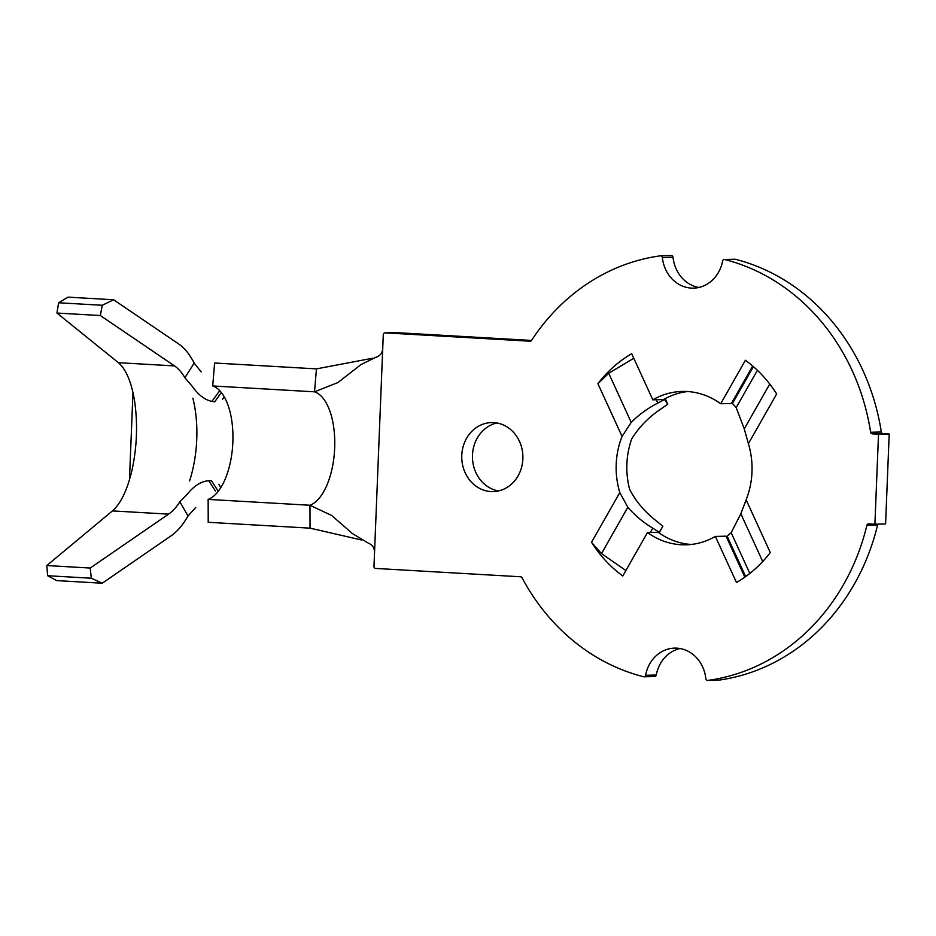 <?xml version="1.0" encoding="UTF-8"?>
<svg xmlns="http://www.w3.org/2000/svg" width="936" height="936" viewBox="0 0 936 936"><rect width="100%" height="100%" fill="white"/><g stroke="black" fill="none" stroke-linecap="round" stroke-linejoin="round"><path stroke-width="1.4" d="M671.182 255.575A1.919 1.696 88.7 0 1 673.031 257.26L662.349 257.517A1.919 1.696 -91.3 0 0 660.453 255.82A213.841 189.4 -91.3 0 0 531.531 340.435L395.741 332.608L385.059 332.853A1.919 1.696 -91.3 0 0 383.28 334.678L382.73 348.449C382.391 353.071 380.039 356.043 375.675 357.353L360.957 364.595L337.931 382.543L314.531 391.821A57.541 26.641 -86.7 0 1 334.678 448.016A57.541 26.641 -86.7 0 1 309.968 505.253L331.718 515.514L352.416 533.567L368.222 543.079C372.458 544.787 374.564 547.981 374.529 552.649L373.979 566.42A1.919 1.696 -91.3 0 0 375.593 568.433L520.627 576.775A1.919 1.696 88.7 0 1 521.995 577.711A213.841 189.4 -91.3 0 0 643.547 676.728A1.919 1.696 -91.3 0 0 645.571 675.265L656.253 675.02A1.919 1.696 88.7 0 1 654.638 676.529L643.956 676.775M645.571 675.265A34.527 30.572 -91.3 0 1 674.68 648.121A34.527 30.572 -91.3 0 1 705.849 678.74A1.919 1.696 -91.3 0 0 707.745 680.425A213.841 189.4 -91.3 0 0 866.912 525.26A1.919 1.696 88.7 0 1 868.62 523.856L874.903 524.218L878.518 434.199L872.235 433.836A1.919 1.696 88.7 0 1 870.644 432.245A213.841 189.4 -91.3 0 0 724.651 259.518A1.919 1.696 -91.3 0 0 722.627 260.98A34.527 30.572 -91.3 0 1 693.517 288.124A34.527 30.572 -91.3 0 1 691.33 288.089A34.527 30.572 -91.3 0 1 662.349 257.517M734.795 259.225A1.919 1.696 88.7 0 1 735.333 259.272L724.651 259.518M493.717 422.616A34.527 30.572 -91.3 0 0 491.529 422.581A34.527 30.572 -91.3 0 0 461.752 456.569A34.527 30.572 -91.3 0 0 490.944 491.564A34.527 30.572 -91.3 0 0 493.132 491.599A34.527 30.572 -91.3 0 0 522.908 457.61A34.527 30.572 -91.3 0 0 493.717 422.616M496.887 422.99A34.527 30.572 -91.3 0 0 472.446 457.552A34.527 30.572 -91.3 0 0 498.467 490.944M744.834 577.173L726.055 536.176L715.373 536.422L736.48 582.52A128.489 113.806 -91.3 0 0 770.293 552.579L746.132 499.824A76.717 67.942 -91.3 0 0 748.39 443.687L744.26 428.887L769.743 384.052M691.213 544.46A76.717 67.942 -91.3 0 1 658.172 532.268L647.49 532.514A76.717 67.942 -91.3 0 0 681.022 544.729A76.717 67.942 -91.3 0 0 685.877 544.822A76.717 67.942 -91.3 0 0 715.373 536.422M219.738 390.651L211.945 401.38C204.89 399.964 198.315 394.933 192.208 386.275L184.895 377.746A77.863 36.059 93.3 0 0 174.529 365.917L100.351 315.537L102.27 305.276L113.607 299.766L68.094 297.145L58.605 302.773L56.944 313.045L118.392 362.688C126.103 369.31 131.52 382.192 134.632 401.345C137.908 424.347 136.972 447.502 131.847 470.831C127.179 490.288 120.709 503.65 112.449 510.904L46.8 565.543L47.642 575.722L56.71 580.601L102.223 583.222L91.307 578.226L90.207 568.047L168.574 514.133A77.863 36.059 93.3 0 0 179.911 501.79L187.902 493.424C194.641 485.339 201.603 481.127 208.763 480.776L215.432 490.955M372.832 358.195L316.438 368.878L214.613 363.016L212.706 385.96A57.541 26.641 -86.7 0 1 227.588 404.013A57.541 26.641 93.3 0 1 224.523 480.624A57.541 26.641 -86.7 0 1 208.143 499.403L208.213 522.3L310.038 528.15L361.53 539.99M658.932 532.818L659.26 532.245L652.755 528.161C643.149 522.335 634.842 515.373 627.822 507.265L601.497 553.574L625.88 570.539M650.309 532.455L652.755 528.161M752.684 366.023L731.379 403.486L720.708 403.732A76.717 67.942 -91.3 0 0 682.321 391.435A76.717 67.942 -91.3 0 0 652.825 399.824L631.706 353.726A128.489 113.806 -91.3 0 0 597.905 383.666L608.739 373.277L631.227 422.382C638.89 414.695 647.735 408.26 657.774 403.088L664.583 399.555L667.777 404.212L659.716 409.792C647.981 417.889 638.656 427.588 631.718 438.89A76.717 67.942 -91.3 0 0 629.682 489.481C635.696 501.064 644.237 511.267 655.282 520.077L662.875 526.278L659.26 532.245M659.096 532.923L662.875 526.278M687.667 391.54A76.717 67.942 -91.3 0 0 663.507 399.578L652.825 399.824M673.031 257.26A34.527 30.572 -91.3 0 0 698.841 287.469M870.644 432.245L881.326 431.999A213.841 189.4 -91.3 0 0 735.333 259.272M881.326 431.999A1.919 1.696 -91.3 0 0 882.917 433.59L872.235 433.836M874.903 524.218L885.585 523.961L889.2 433.953L882.917 433.59M878.038 524.137A1.919 1.696 -91.3 0 0 877.594 525.002L866.912 525.26M707.745 680.425L718.427 680.179A213.841 189.4 -91.3 0 0 877.594 525.002M680.039 648.531A34.527 30.572 -91.3 0 0 656.253 675.02M631.227 422.382L622.066 436.422A76.717 67.942 -91.3 0 0 619.808 492.558L627.822 507.265M720.708 403.732L745.407 360.266A128.489 113.806 88.7 0 1 776.669 393.951L748.39 443.687M647.49 532.514L622.779 575.979A128.489 113.806 88.7 0 1 591.529 542.295L619.808 492.558M531.531 340.435A1.919 1.696 88.7 0 1 530.08 341.207L385.059 332.853M749.83 573.429L731.168 532.678L727.143 536.152L745.653 576.588M762.723 561.53L740.844 513.77L746.132 499.824M740.844 513.77L731.168 532.678M753.398 366.643L732.467 403.463L736.187 407.605L744.26 428.887M757.399 370.293L736.187 407.605M656.241 399.742L657.774 403.088M665.215 398.619L667.777 404.212M633.777 358.242L608.739 373.277M878.518 434.199L889.2 433.953M601.497 553.574L591.529 542.295M208.143 499.403L309.968 505.253L310.038 528.15M212.706 385.96L314.531 391.821L316.438 368.878M218.17 491.178L211.524 480.741L208.763 480.776M192.863 398.174A77.863 36.059 -86.7 0 1 189.54 480.952M211.945 401.38L214.695 401.848L221.329 392.488M184.895 377.746L194.15 363.086L201.17 371.885M113.607 299.766L178.636 343.933A100.877 46.706 -86.7 0 1 194.15 363.086M195.729 507.429L188.007 516.04A100.877 46.706 -86.7 0 1 170.925 535.954L102.223 583.222M47.642 575.722L91.307 578.226M46.8 565.543L90.207 568.047M56.944 313.045L100.351 315.537M58.605 302.773L102.27 305.276M188.007 516.04L179.911 501.79M129.46 479.84L132.97 392.5M622.066 436.422L597.905 383.666M374.529 552.649L382.73 348.449M112.449 510.904L168.574 514.133M118.392 362.688L174.529 365.917M660.617 255.809L671.299 255.563M724.242 259.471L734.924 259.225M384.942 332.853L395.624 332.608M707.581 680.437L718.263 680.191M224.184 396.712L222.546 399.333M218.86 484.31L220.756 487.703"/></g></svg>
